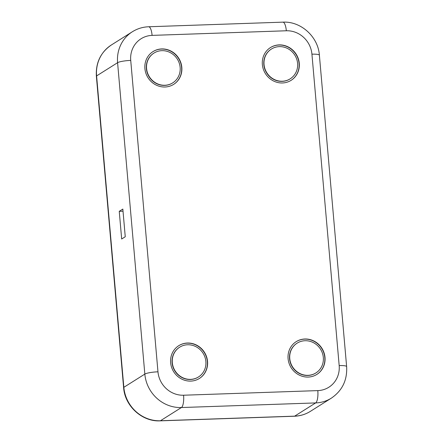 <?xml version="1.0" encoding="UTF-8"?>
<svg xmlns="http://www.w3.org/2000/svg" width="443" height="443" viewBox="0 0 443 443"><rect width="100%" height="100%" fill="white"/><g stroke="black" fill="none" stroke-linecap="round" stroke-linejoin="round"><path stroke-width="0.66" d="M122.833 209.068L125.253 236.745L121.67 239.004L119.25 211.322L122.833 209.068M123.016 211.195L119.25 211.322M282.479 82.963A19.37 18.191 -122.2 0 1 263.347 69.263A19.37 18.191 -122.2 0 1 270.49 47.545A19.37 18.191 -122.2 0 1 296.201 54.234A19.37 18.191 -122.2 0 1 291.134 80.316A19.37 18.191 -122.2 0 1 282.479 82.963M308.206 377.059A19.37 18.191 -122.2 0 1 289.074 363.36A19.37 18.191 -122.2 0 1 296.217 341.642A19.37 18.191 -122.2 0 1 321.934 348.336A19.37 18.191 -122.2 0 1 316.867 374.418A19.37 18.191 -122.2 0 1 308.206 377.059M165.029 86.994A19.37 18.191 -122.2 0 1 145.897 73.294A19.37 18.191 -122.2 0 1 153.04 51.576A19.37 18.191 -122.2 0 1 178.75 58.271A19.37 18.191 -122.2 0 1 173.689 84.353A19.37 18.191 -122.2 0 1 165.029 86.994M190.756 381.096A19.37 18.191 -122.2 0 1 171.624 367.397A19.37 18.191 -122.2 0 1 178.767 345.678A19.37 18.191 -122.2 0 1 204.483 352.368A19.37 18.191 -122.2 0 1 199.416 378.449A19.37 18.191 -122.2 0 1 190.756 381.096M270.385 47.606A19.37 18.191 -122.2 0 1 295.996 54.367A19.37 18.191 -122.2 0 1 291.034 80.382M296.118 341.708A19.37 18.191 -122.2 0 1 321.729 348.464A19.37 18.191 -122.2 0 1 316.762 374.479M152.94 51.643A19.37 18.191 -122.2 0 1 178.546 58.398A19.37 18.191 -122.2 0 1 173.584 84.419M178.667 345.739A19.37 18.191 -122.2 0 1 204.278 352.501A19.37 18.191 -122.2 0 1 199.317 378.516M290.093 78.893A17.609 16.535 -122.2 0 1 289.993 78.959A17.609 16.535 -122.2 0 1 282.119 81.362A17.609 16.535 -122.2 0 1 264.726 68.909A17.609 16.535 -122.2 0 1 271.221 49.162A17.609 16.535 -122.2 0 1 271.326 49.101M315.826 372.989A17.609 16.535 -122.2 0 1 315.721 373.056A17.609 16.535 -122.2 0 1 307.852 375.459A17.609 16.535 -122.2 0 1 290.458 363.005A17.609 16.535 -122.2 0 1 296.954 343.259A17.609 16.535 -122.2 0 1 297.054 343.198M172.648 82.93A17.609 16.535 -122.2 0 1 172.543 82.991A17.609 16.535 -122.2 0 1 164.674 85.394A17.609 16.535 -122.2 0 1 147.281 72.94A17.609 16.535 -122.2 0 1 153.771 53.199A17.609 16.535 -122.2 0 1 153.876 53.132M198.375 377.026A17.609 16.535 -122.2 0 1 198.276 377.093A17.609 16.535 -122.2 0 1 190.401 379.49A17.609 16.535 -122.2 0 1 173.008 367.042A17.609 16.535 -122.2 0 1 179.504 347.295A17.609 16.535 -122.2 0 1 179.609 347.229M282.324 81.23A17.609 16.535 -122.2 0 1 264.931 68.776A17.609 16.535 -122.2 0 1 271.426 49.035A17.609 16.535 -122.2 0 1 294.805 55.12A17.609 16.535 -122.2 0 1 290.198 78.826A17.609 16.535 -122.2 0 1 282.324 81.23M308.057 375.332A17.609 16.535 -122.2 0 1 290.663 362.878A17.609 16.535 -122.2 0 1 297.159 343.131A17.609 16.535 -122.2 0 1 320.533 349.217A17.609 16.535 -122.2 0 1 315.925 372.928A17.609 16.535 -122.2 0 1 308.057 375.332M164.879 85.266A17.609 16.535 -122.2 0 1 147.486 72.813A17.609 16.535 -122.2 0 1 153.976 53.066A17.609 16.535 -122.2 0 1 177.355 59.152A17.609 16.535 -122.2 0 1 172.748 82.863A17.609 16.535 -122.2 0 1 164.879 85.266M190.606 379.363A17.609 16.535 -122.2 0 1 173.213 366.909A17.609 16.535 -122.2 0 1 179.708 347.168A17.609 16.535 -122.2 0 1 203.082 353.248A17.609 16.535 -122.2 0 1 198.481 376.96A17.609 16.535 -122.2 0 1 190.606 379.363M130.729 60.414A10.566 1.744 -5 0 0 117.589 62.69L144.833 374.091A10.566 1.744 -5 0 1 157.968 371.81L130.729 60.414A24.653 23.147 -122.2 0 1 152.099 35.385L286.328 30.772A24.653 23.147 -122.2 0 1 311.933 54.184L339.177 365.586A24.653 23.147 -122.2 0 1 317.808 390.61A10.566 3.184 -92 0 1 315.643 402.925L294.656 416.149A35.213 33.07 -122.2 0 0 310.393 411.348L331.386 398.124A35.213 33.07 -122.2 0 1 315.643 402.925L181.414 407.538A35.213 33.07 -122.2 0 1 144.833 374.091L123.841 387.315L96.596 75.914A5.283 0.869 175 0 0 96.369 76.202C95.638 62.745 100.639 52.335 111.387 44.97L132.374 31.746A35.213 33.07 -122.2 0 0 117.589 62.69L96.596 75.914A35.213 33.07 -122.2 0 1 111.387 44.97M317.808 390.61L183.579 395.222A10.566 3.184 -92 0 1 181.414 407.538L160.427 420.761L294.656 416.149A5.283 1.595 88 0 1 294.379 416.237L160.15 420.85C142.142 421.913 124.782 406.021 123.614 387.603L96.369 76.202M123.614 387.603A5.283 0.869 175 0 1 123.841 387.315A35.213 33.07 -122.2 0 0 160.427 420.761A5.283 1.595 88 0 1 160.15 420.85M183.579 395.222A24.653 23.147 -122.2 0 1 157.968 371.81M132.374 31.746C137.347 28.645 142.773 26.984 148.665 26.763A10.566 3.184 88 0 1 152.099 35.385M331.386 398.124C342.295 390.626 347.373 380.116 346.631 366.599L319.386 55.198A10.566 1.744 175 0 0 311.933 54.184M346.631 366.599A10.566 1.744 175 0 0 339.177 365.586M319.386 55.198C318.207 36.858 300.991 21.114 282.894 22.15A10.566 3.184 88 0 1 286.328 30.772M310.393 411.348C305.52 414.388 300.182 416.016 294.379 416.237M148.665 26.763L282.894 22.15"/></g></svg>
